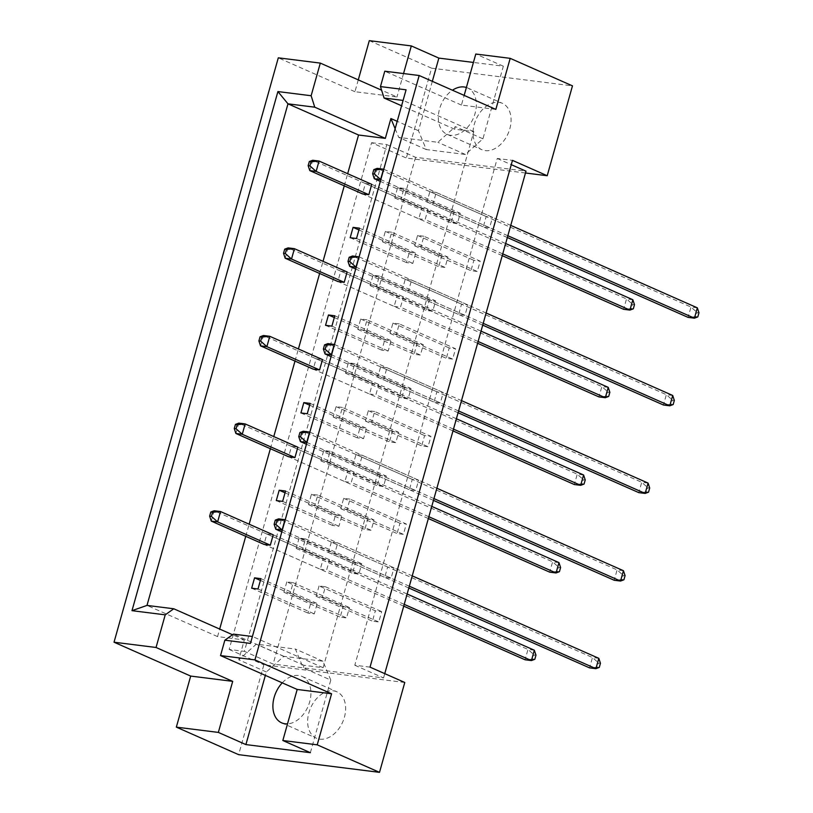 <?xml version="1.0" encoding="UTF-8"?>
<svg xmlns="http://www.w3.org/2000/svg" width="813" height="813" viewBox="0 0 813 813"><rect width="100%" height="100%" fill="white"/><g stroke="black" fill="none" stroke-linecap="round" stroke-linejoin="round"><path stroke-width="0.61" stroke-dasharray="4.07 3.05" d="M333.432 690.847A25.355 17.52 113.8 0 1 336.897 691.802A25.355 17.52 113.8 0 1 343.625 719.678A25.355 17.52 113.8 0 1 319.855 739.149A25.355 17.52 113.8 0 1 316.389 738.194A25.355 17.52 113.8 0 1 309.662 710.318A25.355 17.52 113.8 0 1 333.432 690.847M282.243 682.849A25.355 17.52 113.8 0 1 298.696 675.501A25.355 17.52 113.8 0 1 302.162 676.457A25.355 17.52 113.8 0 1 309.418 702.757A25.355 17.52 113.8 0 1 287.507 723.875M498.857 102.336A25.355 17.52 113.8 0 1 502.312 103.292A25.355 17.52 113.8 0 1 509.05 131.167A25.355 17.52 113.8 0 1 485.28 150.629A25.355 17.52 113.8 0 1 481.814 149.673A25.355 17.52 113.8 0 1 475.077 121.798A25.355 17.52 113.8 0 1 498.857 102.336M466.388 87.489A25.355 17.52 113.8 0 1 467.587 87.936A25.355 17.52 113.8 0 1 474.314 115.812A25.355 17.52 113.8 0 1 450.544 135.283A25.355 17.52 113.8 0 1 447.079 134.328A25.355 17.52 113.8 0 1 438.542 113.972A25.355 17.52 113.8 0 1 452.465 90.223M299.123 538.084L296.217 548.44L302.558 549.232L305.464 538.887L299.123 538.084L355.413 562.962L361.765 563.765L358.858 574.11L352.507 573.317L355.413 562.962M329.519 559.72L273.229 534.842L266.888 534.039L263.971 544.385L320.271 569.263L323.178 558.917L329.519 559.72L326.613 570.065L320.271 569.263M331.358 542.139L328.452 552.484L334.804 553.277L337.71 542.932L331.358 542.139L387.659 567.017L394 567.809L391.094 578.165L384.742 577.362L387.659 567.017M319.052 585.949L316.135 596.295L322.487 597.098L325.393 586.742L319.052 585.949L375.342 610.827L381.683 611.62L378.777 621.975L372.435 621.173L375.342 610.827M286.806 581.895L283.9 592.25L290.241 593.043L293.158 582.697L286.806 581.895L343.106 606.772L349.448 607.575L346.541 617.921L340.19 617.128L343.106 606.772M395.138 128.718L398.746 137.387L437.841 142.295L455.382 126.635L454.65 129.226L473.816 131.635L323.137 667.707L303.971 665.308L303.239 667.89L295.393 649.048L256.308 644.14L238.768 659.8L244.337 639.963L217.559 636.599L219.673 629.059M245.739 536.336L249.154 524.192M270.373 448.705L273.778 436.571M294.997 361.084L298.412 348.95M319.631 273.463L323.035 261.329M344.255 185.842L347.669 173.708M350.027 499.121L343.675 498.328L340.769 508.674L347.11 509.466L350.027 499.121L406.317 523.999L403.411 534.344L397.059 533.552L399.966 523.206L406.317 523.999M362.334 455.31L355.992 454.518L353.086 464.863L359.427 465.656L362.334 455.31L418.634 480.188L415.717 490.534L409.376 489.741L412.282 479.396L418.634 480.188M374.651 411.5L368.309 410.707L365.393 421.053L371.744 421.845L374.651 411.5L430.951 436.378L428.034 446.723L421.693 445.931L424.599 435.585L430.951 436.378M386.968 367.689L380.616 366.897L377.71 377.242L384.061 378.035L386.968 367.689L443.258 392.567L440.351 402.913L434.01 402.12L436.916 391.775L443.258 392.567M399.285 323.879L392.933 323.086L390.027 333.432L396.378 334.224L399.285 323.879L455.575 348.757L452.668 359.102L446.317 358.309L449.233 347.964L455.575 348.757M411.602 280.068L405.25 279.266L402.344 289.621L408.685 290.414L411.602 280.068L467.892 304.946L464.985 315.292L458.634 314.499L461.54 304.153L467.892 304.946M423.908 236.258L417.567 235.455L414.66 245.811L421.002 246.603L423.908 236.258L480.209 261.136L477.292 271.481L470.951 270.688L473.857 260.333L480.209 261.136M436.225 192.447L429.884 191.644L426.967 202L433.319 202.793L436.225 192.447L492.515 217.325L489.609 227.67L483.268 226.878L486.174 216.522L492.515 217.325M354.153 472.089L297.863 447.211L291.511 446.418L288.605 456.764L344.895 481.642L347.801 471.296L354.153 472.089L351.246 482.444L344.895 481.642M378.787 384.468L322.487 359.59L316.145 358.797L313.229 369.143L369.529 394.02L372.435 383.675L378.787 384.468L375.87 394.823L369.529 394.02M403.411 296.847L347.121 271.969L340.769 271.176L337.862 281.522L394.153 306.399L397.069 296.054L403.411 296.847L400.504 307.202L394.153 306.399M428.045 209.226L371.744 184.348L365.403 183.555L362.496 193.901L418.786 218.778L421.693 208.433L428.045 209.226L425.128 219.581L418.786 218.778M317.781 495.076L311.44 494.274L308.534 504.629L314.875 505.422L317.781 495.076L374.082 519.954L371.165 530.3L364.824 529.507L367.73 519.151L374.082 519.954M330.098 451.266L323.757 450.463L320.84 460.819L327.192 461.611L330.098 451.266L386.388 476.144L383.482 486.489L377.141 485.696L380.047 475.341L386.388 476.144M342.415 407.455L336.064 406.652L333.157 417.008L339.509 417.801L342.415 407.455L398.705 432.333L395.799 442.679L389.447 441.886L392.364 431.53L398.705 432.333M354.732 363.645L348.381 362.842L345.474 373.197L351.816 373.99L354.732 363.645L411.022 388.523L408.116 398.868L401.764 398.075L404.671 387.72L411.022 388.523M367.039 319.834L360.698 319.031L357.791 329.387L364.133 330.18L367.039 319.834L423.339 344.712L420.423 355.057L414.081 354.265L416.988 343.909L423.339 344.712M379.356 276.024L373.015 275.221L370.098 285.576L376.449 286.369L379.356 276.024L435.646 300.901L432.74 311.247L426.398 310.454L429.305 300.099L435.646 300.901M391.673 232.213L385.321 231.41L382.415 241.766L388.766 242.559L391.673 232.213L447.963 257.091L445.057 267.436L438.715 266.644L441.622 256.288L447.963 257.091M403.99 188.403L397.638 187.6L394.732 197.945L401.073 198.748L403.99 188.403L460.28 213.28L457.373 223.626L451.022 222.823L453.939 212.478L460.28 213.28M495.839 109.399L461.438 105.08L464.162 95.395M358.279 79.877L354.946 91.706L396.968 96.981L381.602 90.192M354.946 91.706L278.3 57.825M461.438 105.08L384.783 71.198M369.305 40.65L431.581 68.17L406.327 158.037L525.483 172.996M431.581 68.17L572.474 85.863M432.333 81.33L418.451 130.71L426.297 149.562L465.392 154.47L482.932 138.81L503.338 66.199L473.43 62.438M503.338 66.199L475.788 54.024M404.772 682.483L263.879 664.8L238.626 754.657M371.592 142.692L386.825 144.602L244.378 651.355L229.144 649.445L371.592 142.692L406.327 158.037M229.144 649.445L263.879 664.8M403.543 73.556L396.968 96.981M370.037 667.138L354.803 665.227L497.251 158.464L512.475 160.374M497.251 158.464L511.275 164.663M386.825 144.602L415.565 157.305L525.991 171.167M354.803 665.227L383.553 677.93L273.127 664.058L244.378 651.355M310.861 602.728L317.212 603.531L314.296 613.876L307.954 613.083L310.861 602.728L260.414 580.431M383.553 677.93L384.752 673.642M415.565 157.305L273.127 664.058M335.495 515.107L341.836 515.899L338.93 526.255L332.578 525.452L335.495 515.107L285.038 492.81M360.118 427.486L366.47 428.278L363.563 438.634L357.212 437.831L360.118 427.486L309.672 405.189M384.752 339.864L391.094 340.657L388.187 351.013L381.846 350.21L384.752 339.864L334.306 317.568M409.376 252.243L415.728 253.036L412.821 263.392L406.47 262.589L409.376 252.243L358.929 229.947M323.137 667.707L252.569 636.518L403.096 100.426M473.816 131.635L403.248 100.446L406.073 89.806M303.971 665.308L233.402 634.12M252.406 636.498L250.465 643.408M310.373 752.686L330.789 680.064L303.239 667.89M244.337 639.963L232.528 634.74M330.789 680.064L322.944 661.223L283.849 656.315L266.308 671.965L265.353 675.379M266.308 671.965L238.768 659.8M217.559 636.599L146.99 605.411M418.451 130.71L397.211 121.33M454.65 129.226L401.592 105.771M482.932 138.81L455.382 126.635M465.392 154.47L437.841 142.295M426.297 149.562L398.746 137.387M283.849 656.315L256.308 644.14M322.944 661.223L295.393 649.048M260.912 578.653L317.212 603.531M251.664 588.195L307.954 613.083M258.006 588.998L314.296 613.876M293.158 582.697L349.448 607.575M283.9 592.25L340.19 617.128M290.241 593.043L346.541 617.921M325.393 586.742L381.683 611.62M316.135 596.295L372.435 621.173M322.487 597.098L378.777 621.975M337.71 542.932L394 567.809M334.804 553.277L391.094 578.165M328.452 552.484L384.742 577.362M347.11 509.466L403.411 534.344M340.769 508.674L397.059 533.552M343.675 498.328L399.966 523.206M359.427 465.656L415.717 490.534M353.086 464.863L409.376 489.741M355.992 454.518L412.282 479.396M371.744 421.845L428.034 446.723M365.393 421.053L421.693 445.931M368.309 410.707L424.599 435.585M384.061 378.035L440.351 402.913M377.71 377.242L434.01 402.12M380.616 366.897L436.916 391.775M396.378 334.224L452.668 359.102M390.027 333.432L446.317 358.309M392.933 323.086L449.233 347.964M408.685 290.414L464.985 315.292M402.344 289.621L458.634 314.499M405.25 279.266L461.54 304.153M421.002 246.603L477.292 271.481M414.66 245.811L470.951 270.688M417.567 235.455L473.857 260.333M433.319 202.793L489.609 227.67M426.967 202L483.268 226.878M429.884 191.644L486.174 216.522M404.224 604.364L326.613 570.065M266.888 534.039L323.178 558.917M285.546 491.022L341.836 515.899M282.639 501.377L338.93 526.255M276.288 500.574L332.578 525.452M428.858 516.743L351.246 482.444M291.511 446.418L347.801 471.296M310.17 403.4L366.47 428.278M307.263 413.756L363.563 438.634M300.922 412.953L357.212 437.831M453.481 429.122L375.87 394.823M316.145 358.797L372.435 383.675M334.804 315.779L391.094 340.657M331.897 326.135L388.187 351.013M325.546 325.332L381.846 350.21M478.115 341.501L400.504 307.202M340.769 271.176L397.069 296.054M359.437 228.158L415.728 253.036M356.521 238.514L412.821 263.392M350.179 237.711L406.47 262.589M502.749 253.88L425.128 219.581M365.403 183.555L421.693 208.433M305.464 538.887L361.765 563.765M302.558 549.232L358.858 574.11M296.217 548.44L352.507 573.317M314.875 505.422L371.165 530.3M308.534 504.629L364.824 529.507M311.44 494.274L367.73 519.151M327.192 461.611L383.482 486.489M320.84 460.819L377.141 485.696M323.757 450.463L380.047 475.341M339.509 417.801L395.799 442.679M333.157 417.008L389.447 441.886M336.064 406.652L392.364 431.53M351.816 373.99L408.116 398.868M345.474 373.197L401.764 398.075M348.381 362.842L404.671 387.72M364.133 330.18L420.423 355.057M357.791 329.387L414.081 354.265M360.698 319.031L416.988 343.909M376.449 286.369L432.74 311.247M370.098 285.576L426.398 310.454M373.015 275.221L429.305 300.099M388.766 242.559L445.057 267.436M382.415 241.766L438.715 266.644M385.321 231.41L441.622 256.288M401.073 198.748L457.373 223.626M394.732 197.945L451.022 222.823M397.638 187.6L453.939 212.478M273.229 534.842L407.14 594.018M534.334 650.227L527.993 649.435L525.076 659.78L533.023 659.079L534.192 654.943L535.97 655.166M211.278 521.103L214.185 510.747L527.993 649.435L534.192 654.943M534.802 659.302L533.023 659.079M403.726 606.152L263.971 544.385M285.231 519.741L412.232 575.868M598.815 658.327L592.464 657.524L589.557 667.88L597.504 667.178L598.673 663.032L600.451 663.256M275.749 529.192L278.666 518.846L592.464 657.524L598.673 663.032M599.283 667.402L597.504 667.178M408.827 588.002L281.816 531.875M409.325 586.214L282.314 530.086M297.863 447.211L431.764 506.397M558.968 562.606L552.616 561.813L549.71 572.159L557.657 571.458L558.826 567.322L560.594 567.545M235.902 433.481L238.809 423.126L552.616 561.813L558.826 567.322M559.435 571.681L557.657 571.458M428.349 518.531L288.605 456.764M322.487 359.59L456.398 418.766M583.592 474.985L577.25 474.192L574.334 484.538L582.291 483.837L583.449 479.7L585.228 479.924M260.536 345.86L263.442 335.505L577.25 474.192L583.449 479.7M584.059 484.06L582.291 483.837M452.983 430.91L313.229 369.143M347.121 271.969L481.022 331.145M608.226 387.364L601.874 386.571L598.968 396.917L606.915 396.216L608.083 392.079L609.852 392.303M285.16 258.229L288.076 247.884L601.874 386.571L608.083 392.079M608.693 396.439L606.915 396.216M477.617 343.289L337.862 281.522M371.744 184.348L505.656 243.524M632.849 299.743L626.508 298.94L623.601 309.296L631.549 308.594L632.707 304.458L634.486 304.672M309.794 170.608L312.7 160.263L626.508 298.94L632.707 304.458M633.327 308.818L631.549 308.594M502.241 255.658L362.496 193.901M309.855 432.12L436.866 488.247M623.439 570.706L617.097 569.903L614.191 580.258L622.138 579.557L623.297 575.411L625.075 575.634M300.383 441.571L303.29 431.225L617.097 569.903L623.297 575.411M623.917 579.781L622.138 579.557M433.451 500.381L306.44 444.254M433.959 498.593L306.948 442.465M334.489 344.499L461.499 400.626M648.073 483.085L641.721 482.282L638.815 492.637L646.762 491.936L647.931 487.79L649.709 488.013M325.017 353.95L327.924 343.604L641.721 482.282L647.931 487.79M648.54 492.16L646.762 491.936M458.085 412.76L331.074 356.633M458.583 410.971L331.572 354.844M359.112 256.878L486.123 313.005M672.707 395.464L666.355 394.661L663.449 405.006L671.396 404.315L672.554 400.169L674.333 400.392M349.641 266.329L352.547 255.983L666.355 394.661L672.554 400.169M673.174 404.539L671.396 404.315M482.709 325.139L355.708 269.012M483.217 323.35L356.206 267.223M383.746 169.256L510.757 225.384M697.33 307.832L690.989 307.04L688.072 317.385L696.019 316.684L697.188 312.548L698.967 312.771M374.275 178.708L377.181 168.362L690.989 307.04L697.188 312.548M697.798 316.907L696.019 316.684M507.342 237.518L380.332 181.39M507.84 235.729L380.84 179.602M302.162 676.457L336.897 691.802M467.587 87.936L502.312 103.292M447.079 134.328L481.814 149.673M281.654 722.838L316.389 738.194"/><path stroke-width="1.22" d="M287.507 723.875A25.355 17.52 113.8 0 1 285.119 723.794A25.355 17.52 113.8 0 1 281.654 722.838A25.355 17.52 113.8 0 1 282.243 682.849M452.465 90.223A25.355 17.52 113.8 0 1 464.121 86.981A25.355 17.52 113.8 0 1 466.388 87.489M176.34 727.137L218.351 732.411L232.701 681.355L190.689 676.081L176.34 727.137L238.626 754.657L379.508 772.35L317.222 744.83L331.582 693.774L297.182 689.454L220.526 655.573L224.855 640.187L233.402 634.12L252.406 636.498M270.323 545.188L273.229 534.842L220.526 511.55L217.62 521.895L211.278 521.103L263.971 544.385L270.323 545.188L217.62 521.895L211.421 516.387L212.579 512.251L210.801 512.027L209.642 516.164L211.421 516.387M254.571 577.85L251.664 588.195L258.006 588.998L260.912 578.653L254.571 577.85L260.414 580.431M347.669 173.708L358.543 135.009L385.332 138.373L390.901 118.546L395.138 128.718M219.673 629.059L245.739 536.336M249.154 524.192L270.373 448.705M273.778 436.571L294.997 361.084M298.412 348.95L319.631 273.463M323.035 261.329L344.255 185.842M285.546 491.022L279.194 490.229L276.288 500.574L282.639 501.377L285.546 491.022M294.946 457.567L297.863 447.211L245.16 423.929L242.254 434.274L235.902 433.481L288.605 456.764L294.946 457.567L242.254 434.274L236.044 428.766L237.213 424.63L235.435 424.406L234.266 428.542L236.044 428.766M310.17 403.4L303.828 402.608L300.922 412.953L307.263 413.756L310.17 403.4M319.58 369.945L322.487 359.59L269.784 336.308L266.877 346.653L260.536 345.86L313.229 369.143L319.58 369.945L266.877 346.653L260.678 341.145L261.837 337.009L260.069 336.785L258.9 340.921L260.678 341.145M334.804 315.779L328.462 314.987L325.546 325.332L331.897 326.135L334.804 315.779M344.214 282.324L347.121 271.969L294.418 248.687L291.511 259.032L285.16 258.229L337.862 281.522L344.214 282.324L291.511 259.032L285.302 253.524L286.471 249.378L284.692 249.164L283.534 253.3L285.302 253.524M359.437 228.158L353.086 227.366L350.179 237.711L356.521 238.514L359.437 228.158M368.838 194.703L371.744 184.348L319.052 161.055L316.135 171.411L309.794 170.608L362.496 193.901L368.838 194.703L316.135 171.411L309.936 165.903L311.094 161.757L309.326 161.533L308.157 165.679L309.936 165.903M331.582 693.774L254.926 659.892L419.183 75.518L495.839 109.399L510.188 58.343L475.788 54.024L464.162 95.395M265.353 675.379L245.902 744.586L310.373 752.686L282.833 740.511L297.182 689.454M282.833 740.511L317.222 744.83M131.991 610.675L277.904 91.564L311.135 95.741L320.312 63.099L278.3 57.825L114.033 642.209L156.045 647.483L165.222 614.841L131.991 610.675L146.99 605.411L173.769 608.774L165.222 614.841M419.183 75.518L384.783 71.198L380.464 86.585L406.073 89.806L250.465 643.408L224.855 640.187M254.926 659.892L220.526 655.573M381.602 90.192L320.312 63.099M232.701 681.355L156.045 647.483M190.689 676.081L114.033 642.209M510.188 58.343L572.474 85.863L547.21 175.73L525.483 172.996M245.902 744.586L218.351 732.411M473.43 62.438L438.857 58.099L411.317 45.924L369.305 40.65L358.279 79.877M547.21 175.73L512.475 160.374L370.037 667.138L404.772 682.483L379.508 772.35M411.317 45.924L403.543 73.556M511.275 164.663L525.991 171.167L384.752 673.642M232.528 634.74L173.769 608.774M358.543 135.009L287.975 103.83L146.99 605.411M385.332 138.373L314.753 107.184L287.975 103.83L277.904 91.564M311.135 95.741L314.753 107.184M397.211 121.33L390.901 118.546M438.857 58.099L432.333 81.33M401.592 105.771L384.082 98.038L380.464 86.585M403.096 100.426L384.082 98.038M279.194 490.229L285.038 492.81M303.828 402.608L309.672 405.189M328.462 314.987L334.306 317.568M353.086 227.366L358.929 229.947M407.14 594.018L534.334 650.227L535.97 655.166L534.802 659.302L531.428 660.573L404.224 604.364M210.801 512.027L214.185 510.747L220.526 511.55L212.579 512.251M534.334 650.227L531.428 660.573L525.076 659.78L403.726 606.152M209.642 516.164L211.278 521.103M274.123 524.263L275.902 524.487L277.06 520.34L275.282 520.117L274.123 524.263L275.749 529.192L281.816 531.875M275.282 520.117L278.666 518.846L285.231 519.741M412.232 575.868L598.815 658.327L600.451 663.256L599.283 667.402L595.909 668.672L409.325 586.214M598.815 658.327L595.909 668.672L589.557 667.88L408.827 588.002M282.314 530.086L275.749 529.192M277.06 520.34L285.007 519.639L282.101 529.995L275.902 524.487M431.764 506.397L558.968 562.606L560.594 567.545L559.435 571.681L556.051 572.952L428.858 516.743M235.435 424.406L238.809 423.126L245.16 423.929L237.213 424.63M558.968 562.606L556.051 572.952L549.71 572.159L428.349 518.531M234.266 428.542L235.902 433.481M456.398 418.766L583.592 474.985L585.228 479.924L584.059 484.06L580.685 485.331L453.481 429.122M260.069 336.785L263.442 335.505L269.784 336.308L261.837 337.009M583.592 474.985L580.685 485.331L574.334 484.538L452.983 430.91M258.9 340.921L260.536 345.86M481.022 331.145L608.226 387.364L609.852 392.303L608.693 396.439L605.319 397.709L478.115 341.501M284.692 249.164L288.076 247.884L294.418 248.687L286.471 249.378M608.226 387.364L605.319 397.709L598.968 396.917L477.617 343.289M283.534 253.3L285.16 258.229M505.656 243.524L632.849 299.743L634.486 304.672L633.327 308.818L629.943 310.088L502.749 253.88M309.326 161.533L312.7 160.263L319.052 161.055L311.094 161.757M632.849 299.743L629.943 310.088L623.601 309.296L502.241 255.658M308.157 165.679L309.794 170.608M298.747 436.642L300.525 436.866L301.694 432.719L299.916 432.496L298.747 436.642L300.383 441.571L306.44 444.254M299.916 432.496L303.29 431.225L309.855 432.12M436.866 488.247L623.439 570.706L625.075 575.634L623.917 579.781L620.532 581.051L433.959 498.593M623.439 570.706L620.532 581.051L614.191 580.258L433.451 500.381M306.948 442.465L300.383 441.571M301.694 432.719L309.641 432.018L306.725 442.374L300.525 436.866M323.381 349.021L325.159 349.234L326.318 345.098L324.539 344.875L323.381 349.021L325.017 353.95L331.074 356.633M324.539 344.875L327.924 343.604L334.489 344.499M461.499 400.626L648.073 483.085L649.709 488.013L648.54 492.16L645.166 493.43L458.583 410.971M648.073 483.085L645.166 493.43L638.815 492.637L458.085 412.76M331.572 354.844L325.017 353.95M326.318 345.098L334.265 344.397L331.358 354.753L325.159 349.234M348.005 261.39L349.783 261.613L350.952 257.477L349.173 257.254L348.005 261.39L349.641 266.329L355.708 269.012M349.173 257.254L352.547 255.983L359.112 256.878M486.123 313.005L672.707 395.464L674.333 400.392L673.174 404.539L669.79 405.809L483.217 323.35M672.707 395.464L669.79 405.809L663.449 405.006L482.709 325.139M356.206 267.223L349.641 266.329M350.952 257.477L358.899 256.776L355.992 267.121L349.783 261.613M372.639 173.769L374.417 173.992L375.576 169.856L373.797 169.632L372.639 173.769L374.275 178.708L380.332 181.39M373.797 169.632L377.181 168.362L383.746 169.256M510.757 225.384L697.33 307.832L698.967 312.771L697.798 316.907L694.424 318.188L507.84 235.729M697.33 307.832L694.424 318.188L688.072 317.385L507.342 237.518M380.84 179.602L374.275 178.708M375.576 169.856L383.523 169.155L380.616 179.5L374.417 173.992"/></g></svg>
